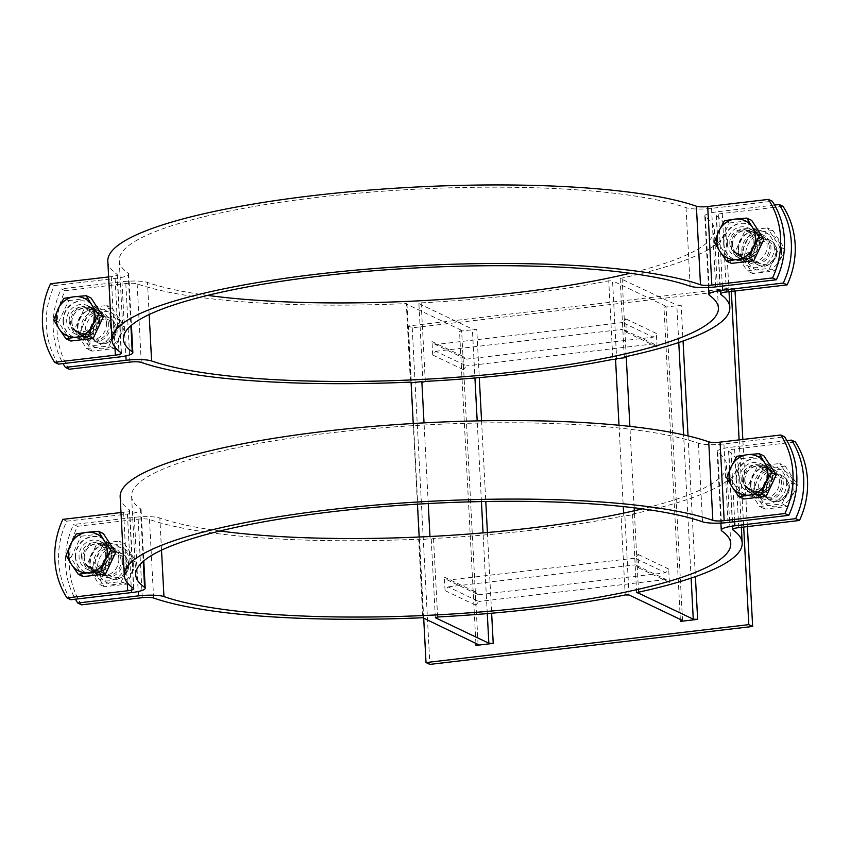 <?xml version="1.0" encoding="UTF-8"?>
<svg xmlns="http://www.w3.org/2000/svg" width="850" height="850" viewBox="0 0 850 850"><rect width="100%" height="100%" fill="white"/><g stroke="black" fill="none" stroke-linecap="round" stroke-linejoin="round"><path stroke-width="0.64" stroke-dasharray="4.25 3.19" d="M680.329 619.416L663.967 307.254L681.179 305.224L683.06 341.041M688.032 435.891L695.406 576.64M681.179 305.224L676.802 305.054L678.768 342.507M691.114 578.117L683.602 434.871M475.904 643.439L459.542 331.277L476.754 329.248L479.294 377.623M481.557 420.803L485.786 501.511M487.411 532.514L491.64 613.232M476.754 329.248L472.377 329.078L474.938 377.995M487.284 613.594L483.055 532.897M481.419 501.585L477.19 420.888M663.967 307.254L666.039 306.319L682.508 620.457M459.542 331.277L461.614 330.342L478.082 644.481M475.734 605.242L445.06 590.622L448.109 586.883L478.784 601.503L475.734 605.242L475.022 591.781L478.422 594.766L447.759 580.146L444.348 577.161L475.022 591.781M463.377 369.644L432.703 355.024L435.763 351.284L466.438 365.893L463.377 369.644L462.676 356.182L466.076 359.168L435.402 344.547L432.002 341.562L462.676 356.182M638.722 567.874L669.396 582.484L665.996 579.498L635.322 564.878L638.722 567.874L638.021 554.402L634.961 558.153L665.635 572.773L668.684 569.022L638.021 554.402M626.376 332.265L657.05 346.885L653.639 343.899L622.965 329.279L626.376 332.265L625.664 318.803L622.614 322.554L653.289 337.163L656.338 333.423L625.664 318.803M81.568 604.839A80.059 74.332 115.5 0 1 77.446 526.299L138.167 519.169A9.148 1.711 -3 0 1 149.504 519.477A309.379 57.97 177 0 0 418.668 539.187L422.779 617.727M418.668 539.187L419.326 539.909L423.449 618.439M419.178 537.019L419.326 539.909L430.089 538.645L431.237 539.187L435.359 617.727M431.237 539.187L433.511 538.464A309.379 57.97 177 0 0 621.084 516.428L625.196 594.957M437.633 616.994L433.511 538.464M69.222 369.229A80.059 74.332 115.5 0 1 65.099 290.7L125.821 283.56A9.148 1.711 -3 0 1 137.158 283.879A309.379 57.97 177 0 0 406.321 303.588L410.433 382.118M406.321 303.588L406.98 304.311L411.103 382.84M425.287 381.395L421.164 302.866L418.891 303.588L423.002 382.128M636.607 592.599L632.485 514.059L634.514 514.622L634.312 510.754M638.573 592.174L634.514 514.622L621.084 516.428M629.021 594.968L624.909 516.439M624.261 356.989L620.139 278.46L676.802 305.054M626.227 356.564L622.168 279.023M615.528 358.817L616.675 359.369L612.553 280.829L608.738 280.819L612.85 359.359M616.675 359.369L615.549 359.359M423.714 618.577L408.382 325.996L731.159 288.065L731.34 291.433M739.117 439.896L743.686 527.032M418.891 303.588L472.377 329.078M430.089 538.645L429.973 536.499M428.251 503.551L424.022 422.875M432.703 355.024L432.002 341.562M445.06 590.622L444.348 577.161M413.228 423.491L417.456 504.167M632.485 514.059A309.379 57.97 177 0 0 738.066 464.461A309.379 57.97 177 0 0 728.832 451.403A9.148 1.711 -3 0 1 728.567 451.021A9.148 1.711 -3 0 1 734.634 449.076L795.356 441.947M619.002 425.266L623.263 506.568M623.613 513.113L623.751 515.886M666.039 306.319L612.553 280.829M657.05 346.885L656.338 333.423M669.396 582.484L668.684 569.022M620.139 278.46A309.379 57.97 177 0 0 725.719 228.852A309.379 57.97 177 0 0 716.486 215.804A9.148 1.711 -3 0 1 716.221 215.411A9.148 1.711 -3 0 1 722.287 213.477L783.009 206.337M781.564 250.346A18.987 17.627 115.5 0 1 755.618 269.62A18.987 17.627 115.5 0 1 753.929 237.363A18.987 17.627 115.5 0 1 781.564 250.346M776.613 250.931A13.727 12.739 115.5 0 1 770.737 263.362A13.727 12.739 115.5 0 1 757.796 264.839A13.727 12.739 115.5 0 1 750.794 253.959A13.727 12.739 115.5 0 1 756.67 241.528A13.727 12.739 115.5 0 1 769.611 240.051A13.727 12.739 115.5 0 1 776.613 250.931M741.891 250.676A15.438 14.333 -64.5 0 0 749.774 262.905A15.438 14.333 -64.5 0 0 769.356 255.138A15.438 14.333 -64.5 0 0 763.066 235.036A15.438 14.333 -64.5 0 0 748.499 236.683A15.438 14.333 -64.5 0 0 741.891 250.676M769.335 247.456A13.727 12.739 -64.5 0 0 762.322 236.587A13.727 12.739 -64.5 0 0 749.381 238.053A13.727 12.739 -64.5 0 0 743.506 250.484A13.727 12.739 -64.5 0 0 750.518 261.364A13.727 12.739 -64.5 0 0 763.459 259.898A13.727 12.739 -64.5 0 0 769.335 247.456M772.905 230.499L750.539 233.123L740.414 254.628L752.654 273.509L775.019 270.884L785.145 249.379L772.905 230.499L767.465 227.906L779.705 246.787L769.59 268.292L747.224 270.927L734.984 252.046L745.11 230.531L767.465 227.906M774.276 246.872A18.987 17.627 -64.5 0 0 746.64 233.888A18.987 17.627 -64.5 0 0 748.329 266.146A18.987 17.627 -64.5 0 0 774.276 246.872M785.145 249.379L779.705 246.787M775.019 270.884L769.59 268.292M752.654 273.509L747.224 270.927M750.539 233.123L745.11 230.531M740.414 254.628L734.984 252.046M732.392 245.193A13.727 12.739 115.5 0 1 738.257 232.751A13.727 12.739 115.5 0 1 751.209 231.285A13.727 12.739 115.5 0 1 756.808 249.156A13.727 12.739 115.5 0 1 739.394 256.062A13.727 12.739 115.5 0 1 732.392 245.193M793.911 485.945A18.987 17.627 115.5 0 1 767.964 505.229A18.987 17.627 115.5 0 1 766.275 472.972A18.987 17.627 115.5 0 1 793.911 485.945M788.959 486.529A13.727 12.739 115.5 0 1 783.094 498.971A13.727 12.739 115.5 0 1 770.143 500.438A13.727 12.739 115.5 0 1 763.141 489.568A13.727 12.739 115.5 0 1 769.016 477.126A13.727 12.739 115.5 0 1 781.957 475.66A13.727 12.739 115.5 0 1 788.959 486.529M754.237 486.285A15.438 14.333 -64.5 0 0 762.121 498.514A15.438 14.333 -64.5 0 0 781.702 490.748A15.438 14.333 -64.5 0 0 775.412 470.634A15.438 14.333 -64.5 0 0 760.846 472.292A15.438 14.333 -64.5 0 0 754.237 486.285M781.681 483.055A13.727 12.739 -64.5 0 0 774.669 472.186A13.727 12.739 -64.5 0 0 761.727 473.652A13.727 12.739 -64.5 0 0 755.852 486.094A13.727 12.739 -64.5 0 0 762.864 496.963A13.727 12.739 -64.5 0 0 775.806 495.497A13.727 12.739 -64.5 0 0 781.681 483.055M785.251 466.098L762.886 468.722L752.76 490.237L765 509.118L787.366 506.483L797.491 484.978L785.251 466.098L779.811 463.505L792.051 482.386L781.936 503.901L759.571 506.526L747.331 487.645L757.456 466.14L779.811 463.505M786.622 482.481A18.987 17.627 -64.5 0 0 758.986 469.498A18.987 17.627 -64.5 0 0 760.686 501.755A18.987 17.627 -64.5 0 0 786.622 482.481M797.491 484.978L792.051 482.386M787.366 506.483L781.936 503.901M765 509.118L759.571 506.526M762.886 468.722L757.456 466.14M752.76 490.237L747.331 487.645M744.738 480.792A13.727 12.739 115.5 0 1 750.614 468.35A13.727 12.739 115.5 0 1 763.555 466.884A13.727 12.739 115.5 0 1 769.154 484.755A13.727 12.739 115.5 0 1 751.74 491.661A13.727 12.739 115.5 0 1 744.738 480.792M120.944 327.973A18.987 17.627 115.5 0 1 94.998 347.246A18.987 17.627 115.5 0 1 93.309 314.999A18.987 17.627 115.5 0 1 120.944 327.973M116.004 328.557A13.727 12.739 115.5 0 1 110.128 340.999A13.727 12.739 115.5 0 1 97.187 342.465A13.727 12.739 115.5 0 1 90.174 331.596A13.727 12.739 115.5 0 1 96.05 319.154A13.727 12.739 115.5 0 1 108.991 317.688A13.727 12.739 115.5 0 1 116.004 328.557M110.33 324.891A15.438 14.333 -64.5 0 0 102.446 312.662A15.438 14.333 -64.5 0 0 82.864 320.429A15.438 14.333 -64.5 0 0 89.165 340.542A15.438 14.333 -64.5 0 0 103.721 338.884A15.438 14.333 -64.5 0 0 110.33 324.891M108.715 325.082A13.727 12.739 -64.5 0 0 101.713 314.213A13.727 12.739 -64.5 0 0 88.761 315.679A13.727 12.739 -64.5 0 0 82.896 328.121A13.727 12.739 -64.5 0 0 89.898 338.991A13.727 12.739 -64.5 0 0 102.839 337.524A13.727 12.739 -64.5 0 0 108.715 325.082M112.285 308.125L89.919 310.749L79.794 332.265L92.034 351.146L114.399 348.511L124.525 327.006L112.285 308.125L106.856 305.533L119.096 324.413L108.97 345.929L86.604 348.553L74.364 329.672L84.49 308.168L106.856 305.533M113.666 324.498A18.987 17.627 -64.5 0 0 86.031 311.525A18.987 17.627 -64.5 0 0 87.72 343.783A18.987 17.627 -64.5 0 0 113.666 324.498M124.525 327.006L119.096 324.413M114.399 348.511L108.97 345.929M92.034 351.146L86.604 348.553M89.919 310.749L84.49 308.168M79.794 332.265L74.364 329.672M133.291 563.582A18.987 17.627 115.5 0 1 107.355 582.856A18.987 17.627 115.5 0 1 105.655 550.598A18.987 17.627 115.5 0 1 133.291 563.582M128.35 564.156A13.727 12.739 115.5 0 1 122.474 576.597A13.727 12.739 115.5 0 1 109.533 578.064A13.727 12.739 115.5 0 1 102.521 567.194A13.727 12.739 115.5 0 1 108.396 554.753A13.727 12.739 115.5 0 1 121.338 553.286A13.727 12.739 115.5 0 1 128.35 564.156M122.676 560.501A15.438 14.333 -64.5 0 0 114.793 548.261A15.438 14.333 -64.5 0 0 95.211 556.038A15.438 14.333 -64.5 0 0 101.511 576.141A15.438 14.333 -64.5 0 0 116.067 574.494A15.438 14.333 -64.5 0 0 122.676 560.501M121.061 560.692A13.727 12.739 -64.5 0 0 114.059 549.812A13.727 12.739 -64.5 0 0 101.108 551.278A13.727 12.739 -64.5 0 0 95.243 563.72A13.727 12.739 -64.5 0 0 102.244 574.589A13.727 12.739 -64.5 0 0 115.186 573.123A13.727 12.739 -64.5 0 0 121.061 560.692M124.631 543.724L102.266 546.359L92.151 567.864L104.391 586.744L126.746 584.12L136.871 562.604L124.631 543.724L119.202 541.142L131.442 560.023L121.316 581.528L98.951 584.152L86.711 565.271L96.836 543.766L119.202 541.142M126.012 560.107A18.987 17.627 -64.5 0 0 98.377 547.124A18.987 17.627 -64.5 0 0 100.066 579.381A18.987 17.627 -64.5 0 0 126.012 560.107M136.871 562.604L131.442 560.023M126.746 584.12L121.316 581.528M104.391 586.744L98.951 584.152M102.266 546.359L96.836 543.766M92.151 567.864L86.711 565.271M421.164 302.866A309.379 57.97 177 0 0 608.738 280.819M461.614 330.342L406.98 304.311M65.099 290.7L61.264 288.873A80.059 74.332 -64.5 0 0 63.07 363.577M207.634 295.386A297.936 55.824 -3 0 1 147.496 282.444A20.591 3.857 177 0 0 121.986 281.733L61.264 288.873M774.584 205.052L718.452 211.65A20.591 3.857 177 0 0 704.799 216.017A20.591 3.857 177 0 0 705.404 216.877A297.936 55.824 -3 0 1 714.298 229.458A297.936 55.824 -3 0 1 630.02 273.243M106.494 323.064A15.438 14.333 115.5 0 1 99.886 337.057A15.438 14.333 115.5 0 1 85.329 338.714A15.438 14.333 115.5 0 1 79.029 318.601A15.438 14.333 115.5 0 1 98.611 310.834A15.438 14.333 115.5 0 1 106.494 323.064M738.055 248.848A15.438 14.333 115.5 0 1 744.664 234.855A15.438 14.333 115.5 0 1 759.231 233.208A15.438 14.333 115.5 0 1 765.521 253.311A15.438 14.333 115.5 0 1 745.939 261.077A15.438 14.333 115.5 0 1 738.055 248.848M786.93 440.651L730.798 447.249A20.591 3.857 177 0 0 717.145 451.616A20.591 3.857 177 0 0 717.761 452.487A297.936 55.824 -3 0 1 726.644 465.056A297.936 55.824 -3 0 1 642.366 508.853M750.412 484.457A15.438 14.333 115.5 0 1 757.021 470.464A15.438 14.333 115.5 0 1 771.577 468.807A15.438 14.333 115.5 0 1 777.878 488.92A15.438 14.333 115.5 0 1 758.285 496.687A15.438 14.333 115.5 0 1 750.412 484.457M77.446 526.299L73.621 524.471A80.059 74.332 -64.5 0 0 75.416 599.186M219.98 530.984A297.936 55.824 -3 0 1 159.843 518.043A20.591 3.857 177 0 0 134.332 517.342L73.621 524.471M118.841 558.673A15.438 14.333 115.5 0 1 112.232 572.666A15.438 14.333 115.5 0 1 97.676 574.313A15.438 14.333 115.5 0 1 91.375 554.211A15.438 14.333 115.5 0 1 110.957 546.444A15.438 14.333 115.5 0 1 118.841 558.673M622.614 322.554L435.402 344.547M466.076 359.168L653.289 337.163M653.639 343.899L466.438 365.893M435.763 351.284L622.965 329.279M634.961 558.153L447.759 580.146M478.422 594.766L665.635 572.773M665.996 579.498L478.784 601.503M448.109 586.883L635.322 564.878M634.153 507.801L629.893 426.381M735.048 290.987L734.995 289.892L412.218 327.824L408.382 325.996M412.218 327.824L429.856 664.403M734.995 289.892L731.159 288.065M747.405 526.596L742.836 439.461M84.118 558.418A13.727 12.739 115.5 0 1 89.994 545.987A13.727 12.739 115.5 0 1 102.935 544.51A13.727 12.739 115.5 0 1 108.534 562.392A13.727 12.739 115.5 0 1 91.131 569.298A13.727 12.739 115.5 0 1 84.118 558.418M739.67 479.336A15.438 14.333 115.5 0 1 746.279 465.343A15.438 14.333 115.5 0 1 760.846 463.696A15.438 14.333 115.5 0 1 767.136 483.799A15.438 14.333 115.5 0 1 747.554 491.566A15.438 14.333 115.5 0 1 739.67 479.336M742.156 479.049A12.792 11.879 115.5 0 1 747.639 467.447A12.792 11.879 115.5 0 1 759.698 466.076A12.792 11.879 115.5 0 1 764.926 482.747A12.792 11.879 115.5 0 1 748.691 489.186A12.792 11.879 115.5 0 1 742.156 479.049M763.587 489.781A13.727 12.739 115.5 0 1 769.463 477.339A13.727 12.739 115.5 0 1 782.404 475.873A13.727 12.739 115.5 0 1 788.003 493.744A13.727 12.739 115.5 0 1 770.589 500.65A13.727 12.739 115.5 0 1 763.587 489.781M766.275 489.876A11.624 10.784 -64.5 0 0 783.19 497.824A11.624 10.784 -64.5 0 0 782.149 478.082A11.624 10.784 -64.5 0 0 766.275 489.876M743.771 498.993L731.531 480.112L726.697 477.806M731.531 480.112L741.646 458.607L736.822 456.301M741.646 458.607L764.012 455.972M736.026 479.581A18.987 17.627 115.5 0 1 744.154 462.379A18.987 17.627 115.5 0 1 762.057 460.349A18.987 17.627 115.5 0 1 769.803 485.074A18.987 17.627 115.5 0 1 745.726 494.626A18.987 17.627 115.5 0 1 736.026 479.581M736.334 479.729A18.987 17.627 115.5 0 1 744.462 462.527A18.987 17.627 115.5 0 1 762.365 460.487A18.987 17.627 115.5 0 1 770.111 485.212A18.987 17.627 115.5 0 1 746.024 494.774A18.987 17.627 115.5 0 1 736.334 479.729M744.908 480.356A12.792 11.879 115.5 0 1 750.38 468.754A12.792 11.879 115.5 0 1 762.45 467.383A12.792 11.879 115.5 0 1 767.667 484.054A12.792 11.879 115.5 0 1 751.432 490.493A12.792 11.879 115.5 0 1 744.908 480.356M108.109 553.552A15.438 14.333 115.5 0 1 101.501 567.545A15.438 14.333 115.5 0 1 86.934 569.202A15.438 14.333 115.5 0 1 80.644 549.089A15.438 14.333 115.5 0 1 100.226 541.322A15.438 14.333 115.5 0 1 108.109 553.552M81.547 556.676A12.792 11.879 115.5 0 1 87.019 545.073A12.792 11.879 115.5 0 1 99.089 543.713A12.792 11.879 115.5 0 1 104.306 560.373A12.792 11.879 115.5 0 1 88.071 566.812A12.792 11.879 115.5 0 1 81.547 556.676M102.967 567.407A13.727 12.739 115.5 0 1 108.843 554.965A13.727 12.739 115.5 0 1 121.784 553.499A13.727 12.739 115.5 0 1 127.383 571.37A13.727 12.739 115.5 0 1 109.979 578.276A13.727 12.739 115.5 0 1 102.967 567.407M105.655 567.513A11.624 10.784 -64.5 0 0 122.57 575.45A11.624 10.784 -64.5 0 0 121.529 555.709A11.624 10.784 -64.5 0 0 105.655 567.513M83.151 576.619L70.911 557.738L66.088 555.443M70.911 557.738L81.037 536.233L76.203 533.928M81.037 536.233L103.392 533.609M75.416 557.218A18.987 17.627 115.5 0 1 83.534 540.005A18.987 17.627 115.5 0 1 101.437 537.976A18.987 17.627 115.5 0 1 109.183 562.7A18.987 17.627 115.5 0 1 85.106 572.252A18.987 17.627 115.5 0 1 75.416 557.218M75.724 557.356A18.987 17.627 115.5 0 1 83.842 540.154A18.987 17.627 115.5 0 1 101.745 538.124A18.987 17.627 115.5 0 1 109.491 562.849A18.987 17.627 115.5 0 1 85.414 572.401A18.987 17.627 115.5 0 1 75.724 557.356M84.288 557.982A12.792 11.879 115.5 0 1 89.76 546.391A12.792 11.879 115.5 0 1 101.83 545.02A12.792 11.879 115.5 0 1 107.047 561.68A12.792 11.879 115.5 0 1 90.823 568.119A12.792 11.879 115.5 0 1 84.288 557.982M70.826 599.718A80.059 74.332 115.5 0 1 66.714 521.188L127.436 514.048A20.591 3.857 177 0 0 141.089 509.681A20.591 3.857 177 0 0 140.473 508.821A297.936 55.824 -3 0 1 131.591 496.241A297.936 55.824 -3 0 1 362.844 429.505A297.936 55.824 -3 0 1 698.392 443.254A20.591 3.857 177 0 0 723.903 443.966L784.614 436.826M66.714 521.188L62.879 519.361M120.169 496.846A309.379 57.97 177 0 0 129.391 509.894A9.148 1.711 -3 0 1 129.668 510.287A9.148 1.711 -3 0 1 123.601 512.221L120.987 512.529M111.945 555.379A15.438 14.333 -64.5 0 0 104.061 543.15A15.438 14.333 -64.5 0 0 84.469 550.917A15.438 14.333 -64.5 0 0 90.769 571.03A15.438 14.333 -64.5 0 0 105.336 569.372A15.438 14.333 -64.5 0 0 111.945 555.379M743.506 481.164A15.438 14.333 -64.5 0 0 751.389 493.393A15.438 14.333 -64.5 0 0 770.971 485.626A15.438 14.333 -64.5 0 0 764.671 465.524A15.438 14.333 -64.5 0 0 750.114 467.171A15.438 14.333 -64.5 0 0 743.506 481.164M71.772 322.819A13.727 12.739 115.5 0 1 77.647 310.377A13.727 12.739 115.5 0 1 90.589 308.911A13.727 12.739 115.5 0 1 96.188 326.783A13.727 12.739 115.5 0 1 78.784 333.689A13.727 12.739 115.5 0 1 71.772 322.819M95.763 317.953A15.438 14.333 115.5 0 1 89.154 331.946A15.438 14.333 115.5 0 1 74.588 333.593A15.438 14.333 115.5 0 1 68.287 313.491A15.438 14.333 115.5 0 1 87.879 305.724A15.438 14.333 115.5 0 1 95.763 317.953M69.201 321.077A12.792 11.879 115.5 0 1 74.672 309.474A12.792 11.879 115.5 0 1 86.743 308.104A12.792 11.879 115.5 0 1 91.959 324.764A12.792 11.879 115.5 0 1 75.724 331.213A12.792 11.879 115.5 0 1 69.201 321.077M90.621 331.797A13.727 12.739 115.5 0 1 96.496 319.366A13.727 12.739 115.5 0 1 109.438 317.9A13.727 12.739 115.5 0 1 115.037 335.771A13.727 12.739 115.5 0 1 97.623 342.678A13.727 12.739 115.5 0 1 90.621 331.797M93.309 331.904A11.624 10.784 -64.5 0 0 110.224 339.851A11.624 10.784 -64.5 0 0 109.183 320.11A11.624 10.784 -64.5 0 0 93.309 331.904M70.805 341.02L58.565 322.139L53.731 319.834M58.565 322.139L68.691 300.634L63.856 298.329M68.691 300.634L91.046 297.999M63.07 321.608A18.987 17.627 115.5 0 1 71.188 304.406A18.987 17.627 115.5 0 1 89.091 302.377A18.987 17.627 115.5 0 1 96.836 327.091A18.987 17.627 115.5 0 1 72.76 336.653A18.987 17.627 115.5 0 1 63.07 321.608M63.378 321.757A18.987 17.627 115.5 0 1 71.496 304.544A18.987 17.627 115.5 0 1 89.399 302.515A18.987 17.627 115.5 0 1 97.144 327.239A18.987 17.627 115.5 0 1 73.068 336.791A18.987 17.627 115.5 0 1 63.378 321.757M71.942 322.384A12.792 11.879 115.5 0 1 77.414 310.781A12.792 11.879 115.5 0 1 89.484 309.411A12.792 11.879 115.5 0 1 94.701 326.081A12.792 11.879 115.5 0 1 78.476 332.52A12.792 11.879 115.5 0 1 71.942 322.384M727.324 243.738A15.438 14.333 115.5 0 1 733.933 229.744A15.438 14.333 115.5 0 1 748.489 228.087A15.438 14.333 115.5 0 1 754.789 248.2A15.438 14.333 115.5 0 1 735.207 255.967A15.438 14.333 115.5 0 1 727.324 243.738M729.81 243.44A12.792 11.879 115.5 0 1 735.293 231.848A12.792 11.879 115.5 0 1 747.352 230.477A12.792 11.879 115.5 0 1 752.579 247.137A12.792 11.879 115.5 0 1 736.344 253.576A12.792 11.879 115.5 0 1 729.81 243.44M751.241 254.171A13.727 12.739 115.5 0 1 757.106 241.729A13.727 12.739 115.5 0 1 770.058 240.263A13.727 12.739 115.5 0 1 775.657 258.134A13.727 12.739 115.5 0 1 758.242 265.041A13.727 12.739 115.5 0 1 751.241 254.171M753.929 254.278A11.624 10.784 -64.5 0 0 770.833 262.225A11.624 10.784 -64.5 0 0 769.803 242.484A11.624 10.784 -64.5 0 0 753.929 254.278M731.425 263.394L719.185 244.513L714.351 242.208M719.185 244.513L729.3 222.998L724.476 220.702M729.3 222.998L751.666 220.373M723.679 243.982A18.987 17.627 115.5 0 1 731.808 226.769A18.987 17.627 115.5 0 1 749.711 224.74A18.987 17.627 115.5 0 1 757.456 249.464A18.987 17.627 115.5 0 1 733.369 259.016A18.987 17.627 115.5 0 1 723.679 243.982M723.987 244.131A18.987 17.627 115.5 0 1 732.116 226.918A18.987 17.627 115.5 0 1 750.019 224.889A18.987 17.627 115.5 0 1 757.764 249.613A18.987 17.627 115.5 0 1 733.678 259.165A18.987 17.627 115.5 0 1 723.987 244.131M732.562 244.747A12.792 11.879 115.5 0 1 738.034 233.155A12.792 11.879 115.5 0 1 750.104 231.784A12.792 11.879 115.5 0 1 755.321 248.444A12.792 11.879 115.5 0 1 739.086 254.883A12.792 11.879 115.5 0 1 732.562 244.747M58.48 364.119A80.059 74.332 115.5 0 1 54.368 285.579L115.09 278.449A20.591 3.857 177 0 0 128.743 274.082A20.591 3.857 177 0 0 128.127 273.211A297.936 55.824 -3 0 1 119.244 260.642A297.936 55.824 -3 0 1 350.498 193.906A297.936 55.824 -3 0 1 686.046 207.655A20.591 3.857 177 0 0 711.546 208.356L772.268 201.227M54.368 285.579L50.532 283.751M107.823 261.237A309.379 57.97 177 0 0 117.045 274.295A9.148 1.711 -3 0 1 117.321 274.678A9.148 1.711 -3 0 1 111.254 276.622L108.641 276.93M731.159 245.565A15.438 14.333 -64.5 0 0 739.043 257.794A15.438 14.333 -64.5 0 0 758.625 250.028A15.438 14.333 -64.5 0 0 752.324 229.914A15.438 14.333 -64.5 0 0 737.768 231.572A15.438 14.333 -64.5 0 0 731.159 245.565M99.588 319.781A15.438 14.333 -64.5 0 0 91.715 307.551A15.438 14.333 -64.5 0 0 72.123 315.318A15.438 14.333 -64.5 0 0 78.423 335.421A15.438 14.333 -64.5 0 0 92.99 333.774A15.438 14.333 -64.5 0 0 99.588 319.781M149.504 519.477L153.616 598.018M137.158 283.879L141.27 362.408M732.912 529.136L728.832 451.403M720.566 293.537L716.486 215.804M722.287 213.477L726.399 292.007M121.986 281.733L125.874 355.906M722.351 286.11L718.452 211.65M129.933 362.1L125.821 283.56M149.175 314.543L147.496 282.444M705.404 216.877L709.527 295.418M734.697 521.709L730.798 447.249M134.332 517.342L138.221 591.515M734.634 449.076L738.746 527.616M142.279 597.699L138.167 519.169M161.521 550.141L159.843 518.043M717.761 452.487L721.873 531.016M131.548 592.588L127.436 514.048M723.903 443.966L728.014 522.495M133.514 588.434L129.391 509.894M123.601 512.221L127.298 582.76M140.473 508.821L143.225 561.34M702.504 521.794L698.392 443.254M711.546 208.356L715.668 286.896M119.202 356.979L115.09 278.449M121.168 352.824L117.045 274.295M111.254 276.622L114.952 347.161M128.127 273.211L130.879 325.741M690.157 286.184L686.046 207.655M738.066 464.461L741.359 527.308M729.013 291.699L725.719 228.852M739.394 256.062L750.518 261.364M751.209 231.285L762.322 236.587M751.74 491.661L762.864 496.963M763.555 466.884L774.669 472.186M720.332 293.951L716.221 215.411M718.409 307.987L714.298 229.458M708.539 287.481L704.799 216.017M102.446 312.662L98.611 310.834M89.165 340.542L85.329 338.714M749.774 262.916L745.939 261.088M763.066 235.036L759.231 233.208M771.577 468.807L775.412 470.634M758.285 496.687L762.121 498.514M732.679 529.55L728.567 451.021M726.644 465.056L730.756 543.596M720.885 523.079L717.145 451.616M97.676 574.313L101.511 576.141M110.957 546.444L114.793 548.261M91.131 569.298L102.244 574.589M102.935 544.51L114.059 549.812M748.691 489.186L751.432 490.493M759.698 466.076L762.45 467.383M88.071 566.812L90.823 568.119M99.089 543.713L101.83 545.02M129.668 510.287L133.779 588.816M141.089 509.681L143.778 560.883M131.591 496.241L135.702 574.781M86.934 569.202L90.769 571.03M100.226 541.322L104.061 543.15M760.835 463.696L764.671 465.524M747.554 491.566L751.389 493.393M78.784 333.689L89.898 338.991M90.589 308.911L101.713 314.213M75.724 331.213L78.476 332.52M86.743 308.104L89.484 309.411M736.344 253.576L739.086 254.883M747.352 230.477L750.104 231.784M739.043 257.794L735.207 255.967M752.324 229.914L748.489 228.087M117.321 274.678L121.433 353.217M128.743 274.082L131.421 325.274M123.356 339.171L119.244 260.642M91.715 307.551L87.879 305.724M78.423 335.421L74.588 333.593"/><path stroke-width="1.27" d="M683.06 341.041L688.032 435.891M695.406 576.64L697.648 619.363L693.271 619.193L691.114 578.117M683.602 434.871L678.768 342.507M479.294 377.623L481.557 420.803M485.786 501.511L487.411 532.514M491.64 613.232L493.223 643.386L488.846 643.216L487.284 613.594M483.055 532.897L481.419 501.585M477.19 420.888L474.938 377.995M697.648 619.363L680.425 621.393L680.329 619.416M680.425 621.393L682.508 620.457L629.021 594.968L625.196 594.957A309.379 57.97 -3 0 1 437.633 616.994L435.359 617.727L488.846 643.216M493.223 643.386L476 645.405L475.904 643.439M476 645.405L478.082 644.481L422.779 617.727A309.379 57.97 -3 0 1 153.616 598.018A9.148 1.711 177 0 0 142.279 597.699L81.568 604.839L77.733 603.011L138.454 595.871A20.591 3.857 -3 0 1 163.954 596.583A297.936 55.824 177 0 0 499.502 610.321A297.936 55.824 177 0 0 730.756 543.596A297.936 55.824 177 0 0 721.873 531.016A20.591 3.857 -3 0 1 721.257 530.156A20.591 3.857 -3 0 1 734.91 525.789L795.632 518.649A80.059 74.332 -64.5 0 0 791.52 440.119L795.356 441.947A80.059 74.332 115.5 0 1 799.468 520.476L795.632 518.649M63.07 363.577A80.059 74.332 -64.5 0 0 65.386 367.402L69.222 369.229L129.933 362.1A9.148 1.711 177 0 1 141.27 362.408A309.379 57.97 -3 0 0 410.433 382.118L411.103 382.84L413.228 423.491M424.022 422.875L421.855 381.576L423.002 382.128L425.287 381.395A309.379 57.97 -3 0 0 612.85 359.359L615.549 359.359M799.468 520.476L738.746 527.616A9.148 1.711 177 0 0 732.679 529.55A9.148 1.711 177 0 0 732.955 529.943A309.379 57.97 -3 0 1 742.178 542.991A309.379 57.97 -3 0 1 636.607 592.599L638.626 593.151L638.573 592.174M787.121 284.877L783.286 283.05A80.059 74.332 -64.5 0 0 779.174 204.51L783.009 206.337A80.059 74.332 115.5 0 1 787.121 284.877L726.399 292.007A9.148 1.711 177 0 0 720.332 293.951A9.148 1.711 177 0 0 720.609 294.334A309.379 57.97 -3 0 1 729.831 307.392A309.379 57.97 -3 0 1 624.261 356.989L626.28 357.553L626.227 356.564M743.686 527.032L748.797 624.644L426.02 662.575L423.714 618.577M731.34 291.433L739.117 439.896M429.973 536.499L428.251 503.551M421.855 381.576L411.103 382.84M417.456 504.167L419.178 537.019M629.893 426.381L626.28 357.553L615.528 358.817L619.002 425.266M623.263 506.568L623.613 513.113M65.386 367.402L126.098 360.272A20.591 3.857 -3 0 1 151.608 360.974A297.936 55.824 177 0 0 487.156 374.723A297.936 55.824 177 0 0 718.409 307.987A297.936 55.824 177 0 0 709.527 295.418A20.591 3.857 -3 0 1 708.911 294.546A20.591 3.857 -3 0 1 722.564 290.179L783.286 283.05M630.02 273.243A297.936 55.824 -3 0 1 207.634 295.386M779.174 204.51L774.584 205.052M693.271 619.193L638.626 593.151M791.52 440.119L786.93 440.651M75.416 599.186A80.059 74.332 -64.5 0 0 77.733 603.011M642.366 508.853A297.936 55.824 -3 0 1 219.98 530.984M634.312 510.754L634.153 507.801M748.797 624.644L752.633 626.471L429.856 664.403L426.02 662.575M752.633 626.471L747.405 526.596M742.836 439.461L735.048 290.987M731.149 466.767L736.822 456.301L747.384 454.697A20.591 19.114 -64.5 0 0 731.149 466.767A20.591 19.114 -64.5 0 0 732.201 486.954L726.697 477.806L731.149 466.767M759.188 453.677L764.692 462.825A20.591 19.114 -64.5 0 0 747.384 454.697L759.188 453.677L764.012 455.972L776.252 474.853L766.126 496.368L743.771 498.993L738.937 496.687L732.201 486.954A20.591 19.114 -64.5 0 0 749.509 495.082L738.937 496.687M771.428 472.558L765.744 483.013A20.591 19.114 -64.5 0 0 764.692 462.825L771.428 472.558L776.252 474.853M761.303 494.062L749.509 495.082A20.591 19.114 -64.5 0 0 765.744 483.013L761.303 494.062L766.126 496.368M70.529 544.393L76.203 533.928L86.774 532.323A20.591 19.114 -64.5 0 0 70.529 544.393A20.591 19.114 -64.5 0 0 71.591 564.591L66.088 555.443L70.529 544.393M98.568 531.303L104.072 540.451A20.591 19.114 -64.5 0 0 86.774 532.323L98.568 531.303L103.392 533.609L115.632 552.489L105.517 573.994L83.151 576.619L78.328 574.324L71.591 564.591A20.591 19.114 -64.5 0 0 88.889 572.709L78.328 574.324M110.808 550.184L105.134 560.649A20.591 19.114 -64.5 0 0 104.072 540.451L110.808 550.184L115.632 552.489M100.683 571.689L88.889 572.709A20.591 19.114 -64.5 0 0 105.134 560.649L100.683 571.689L105.517 573.994M788.736 515.355L784.901 513.528A80.059 74.332 -64.5 0 0 780.778 434.998L784.614 436.826A80.059 74.332 115.5 0 1 788.736 515.355L728.014 522.495A20.591 3.857 -3 0 1 702.504 521.794A297.936 55.824 177 0 0 366.956 508.045A297.936 55.824 177 0 0 135.702 574.781A297.936 55.824 177 0 0 144.596 587.35A20.591 3.857 -3 0 1 145.201 588.221A20.591 3.857 -3 0 1 131.548 592.588L70.826 599.718L66.991 597.89L127.713 590.761A9.148 1.711 177 0 0 133.779 588.816A9.148 1.711 177 0 0 133.514 588.434A309.379 57.97 -3 0 1 124.281 575.376A309.379 57.97 -3 0 1 364.416 506.079A309.379 57.97 -3 0 1 712.842 520.349A9.148 1.711 177 0 0 724.179 520.668L784.901 513.528M780.778 434.998L720.067 442.138A9.148 1.711 -3 0 1 708.73 441.819A309.379 57.97 177 0 0 360.294 427.55A309.379 57.97 177 0 0 120.169 496.846L124.281 575.376M120.987 512.529L62.879 519.361A80.059 74.332 -64.5 0 0 66.991 597.89M58.182 308.794L63.856 298.329L74.428 296.724A20.591 19.114 -64.5 0 0 58.182 308.794A20.591 19.114 -64.5 0 0 59.234 328.982L53.731 319.834L58.182 308.794M86.222 295.704L91.726 304.853A20.591 19.114 -64.5 0 0 74.428 296.724L86.222 295.704L91.046 297.999L103.286 316.88L93.171 338.396L70.805 341.02L65.971 338.714L59.234 328.982A20.591 19.114 -64.5 0 0 76.543 337.11L65.971 338.714M98.462 314.585L92.788 325.04A20.591 19.114 -64.5 0 0 91.726 304.853L98.462 314.585L103.286 316.88M88.336 336.09L76.543 337.11A20.591 19.114 -64.5 0 0 92.788 325.04L88.336 336.09L93.171 338.396M718.792 231.157L724.476 220.702L735.037 219.098A20.591 19.114 -64.5 0 0 718.792 231.157A20.591 19.114 -64.5 0 0 719.854 251.356L714.351 242.208L718.792 231.157M746.842 218.067L752.346 227.216A20.591 19.114 -64.5 0 0 735.037 219.098L746.842 218.067L751.666 220.373L763.906 239.254L753.78 260.759L731.425 263.394L726.591 261.088L719.854 251.356A20.591 19.114 -64.5 0 0 737.152 259.484L726.591 261.088M759.082 236.948L753.398 247.414A20.591 19.114 -64.5 0 0 752.346 227.216L759.082 236.948L763.906 239.254M748.956 258.464L737.152 259.484A20.591 19.114 -64.5 0 0 753.398 247.414L748.956 258.464L753.78 260.759M768.432 199.399L772.268 201.227A80.059 74.332 115.5 0 1 776.379 279.756L772.554 277.929A80.059 74.332 -64.5 0 0 768.432 199.399L707.721 206.529A9.148 1.711 -3 0 1 696.384 206.221A309.379 57.97 177 0 0 347.947 191.941A309.379 57.97 177 0 0 107.823 261.237L111.934 339.777A309.379 57.97 -3 0 1 352.07 270.481A309.379 57.97 -3 0 1 700.496 284.75A9.148 1.711 177 0 0 711.832 285.069L772.554 277.929M108.641 276.93L50.532 283.751A80.059 74.332 -64.5 0 0 54.644 362.291L58.48 364.119L119.202 356.979A20.591 3.857 -3 0 0 132.855 352.612A20.591 3.857 -3 0 0 132.239 351.751A297.936 55.824 177 0 1 123.356 339.171A297.936 55.824 177 0 1 354.609 272.436A297.936 55.824 177 0 1 690.157 286.184A20.591 3.857 -3 0 0 715.668 286.896L776.379 279.756M54.644 362.291L115.366 355.151A9.148 1.711 177 0 0 121.433 353.217A9.148 1.711 177 0 0 121.168 352.824A309.379 57.97 -3 0 1 111.934 339.777M732.955 529.943L732.912 529.136M720.609 294.334L720.566 293.537M125.874 355.906L126.098 360.272M722.564 290.179L722.351 286.11M151.608 360.974L149.175 314.543M734.91 525.789L734.697 521.709M138.221 591.515L138.454 595.871M163.954 596.583L161.521 550.141M724.179 520.668L720.067 442.138M127.298 582.76L127.713 590.761M708.73 441.819L712.842 520.349M143.225 561.34L144.596 587.35M711.832 285.069L707.721 206.529M696.384 206.221L700.496 284.75M114.952 347.161L115.366 355.151M130.879 325.741L132.239 351.751M741.359 527.308L742.178 542.991M729.831 307.392L729.013 291.699M708.911 294.546L708.539 287.481M721.257 530.156L720.885 523.079M143.778 560.883L145.201 588.221M131.421 325.274L132.855 352.612"/></g></svg>
